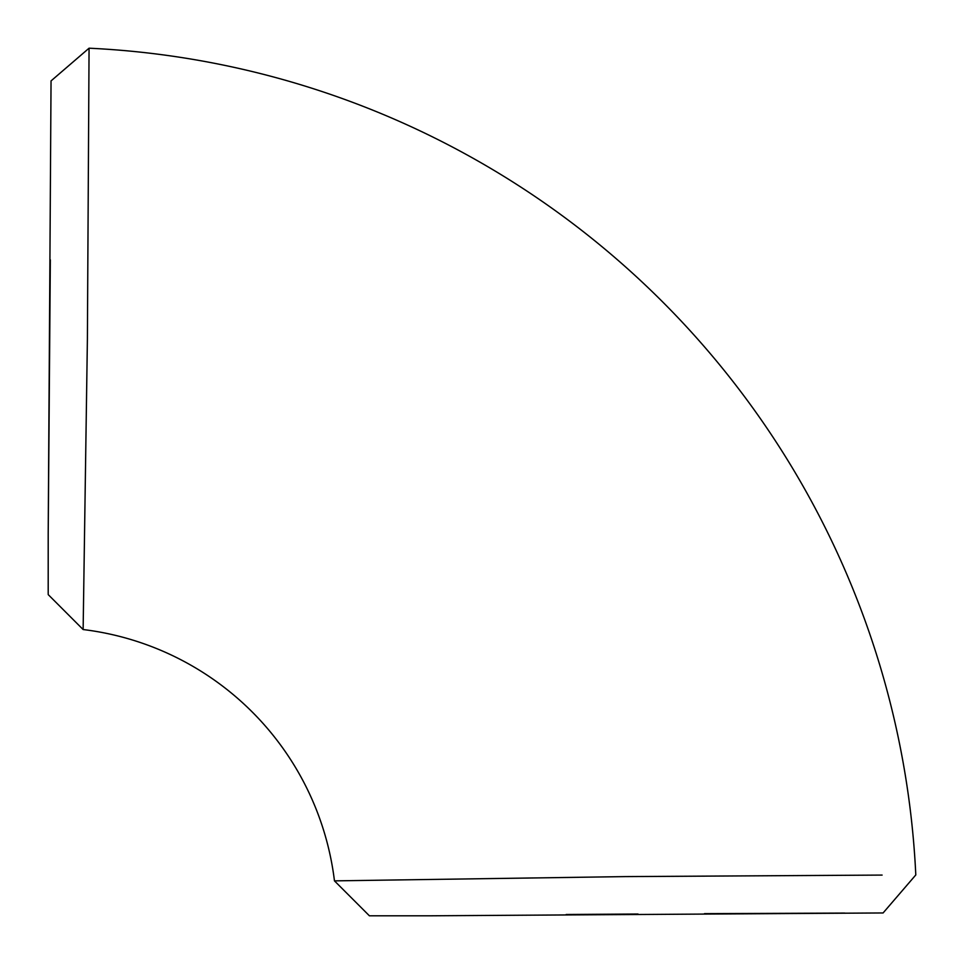 <?xml version="1.0" encoding="UTF-8"?>
<svg xmlns="http://www.w3.org/2000/svg" width="964" height="964" viewBox="0 0 964 964"><rect width="100%" height="100%" fill="white"/><g stroke="black" fill="none" stroke-linecap="round" stroke-linejoin="round"><path stroke-width="1.45" d="M50.333 259.846L48.2 533.694L51.044 80.904L89.062 48.2L87.399 338.93L83.133 629.54A288.381 288.381 0 0 1 334.46 880.867L625.335 876.601L882.108 875.083M48.2 593.752L48.2 533.694L48.2 593.752M369.405 915.8L430.306 915.8L369.405 915.8L334.46 880.867M430.306 915.8L883.096 912.956L915.8 874.938A868.564 868.564 0 0 0 89.062 48.2M566.133 914.499L638.011 914.017M704.443 913.655L844.717 913.077M83.133 629.54L48.2 594.595"/></g></svg>
